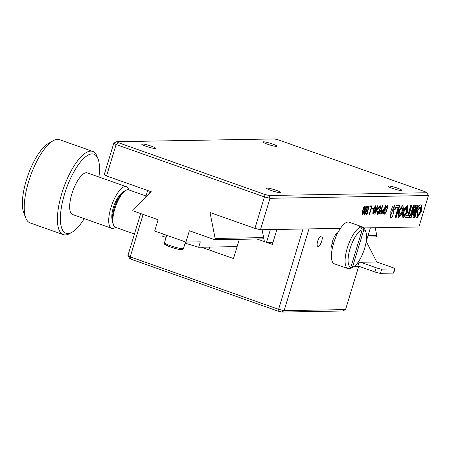 <?xml version="1.0" encoding="UTF-8"?>
<svg xmlns="http://www.w3.org/2000/svg" width="451" height="451" viewBox="0 0 451 451"><rect width="100%" height="100%" fill="white"/><g stroke="black" fill="none" stroke-linecap="round" stroke-linejoin="round"><path stroke-width="0.68" d="M350.827 267.291L362.221 229.79A19.861 6.872 -70.5 0 0 350.061 248.653A19.861 6.872 -70.5 0 0 350.827 267.291L348.234 268.711A22.071 7.639 -70.5 0 1 348.031 268.644L334.36 263.818A22.071 7.639 -70.5 0 1 334.056 241.804A22.071 7.639 -70.5 0 1 348.082 222.044A22.071 7.639 -70.5 0 1 349.068 222.196L362.734 227.028A22.071 7.639 -70.5 0 1 364.87 229.429L365.874 231.961A19.861 6.872 -70.5 0 1 364.611 248.4A19.861 6.872 -70.5 0 1 353.573 266.778A19.861 6.872 -70.5 0 1 352.445 267.263L349.852 268.683L348.899 268.345M348.031 268.644A22.071 7.639 -70.5 0 1 347.388 247.678A22.071 7.639 -70.5 0 1 360.913 226.988L358.957 226.301A22.071 7.639 109.5 0 1 359.797 226.182A22.071 7.639 109.5 0 1 360.575 226.272L362.525 226.96A22.071 7.639 -70.5 0 1 362.734 227.028M362.525 226.96L363.839 229.762A19.861 6.872 -70.5 0 1 365.874 231.961M360.411 226.814L360.575 226.272M363.839 229.762L352.445 267.263M353.573 266.778L351.205 268.114A22.071 7.639 -70.5 0 1 349.852 268.683M381.738 269.123A4.414 0.53 -163.1 0 1 376.213 267.776L360.597 262.256L376.76 261.969L392.381 267.488A4.414 0.53 -163.1 0 1 394.986 268.802A4.414 0.53 -163.1 0 1 394.67 268.897L381.738 269.123L380.464 273.317L393.396 273.092A4.414 0.53 16.9 0 0 393.712 272.996L394.986 268.802M357.868 265.932L374.939 271.964A4.414 0.53 16.9 0 0 380.464 273.317M353.962 266.541L357.705 266.473L358.979 262.285L360.597 262.256M376.76 261.969L366.223 241.375M362.221 229.79L360.913 226.988M128.761 189.882A22.071 7.639 109.5 0 0 126.353 186.691A22.071 7.639 109.5 0 0 110.918 207.646A22.071 7.639 109.5 0 0 111.651 228.313A22.071 7.639 109.5 0 0 115.524 227.343L134.443 234.024M126.353 186.691L87.308 172.896A22.071 7.639 109.5 0 0 71.872 193.851A22.071 7.639 109.5 0 0 72.6 214.518L111.651 228.313M98.938 177.006A41.932 14.511 109.5 0 0 97.985 158.741A41.932 14.511 109.5 0 0 64.594 193.975A41.932 14.511 109.5 0 0 72.019 232.242A41.932 14.511 109.5 0 0 84.236 218.628M97.985 158.741L96.982 156.209A44.142 15.278 109.5 0 0 92.709 151.395A44.142 15.278 109.5 0 0 61.838 193.299A44.142 15.278 109.5 0 0 63.298 234.638A44.142 15.278 109.5 0 0 69.646 233.579L72.019 232.242M92.709 151.395L59.515 139.669A44.142 15.278 109.5 0 0 53.167 140.729A44.142 15.278 109.5 0 0 28.644 181.573A44.142 15.278 109.5 0 0 25.831 218.098A44.142 15.278 109.5 0 0 30.104 222.912L63.298 234.638M53.167 140.729L48.426 143.407A39.727 13.75 109.5 0 0 26.355 180.169A39.727 13.75 109.5 0 0 23.824 213.041L25.831 218.098M121.888 193.327A15.447 5.344 109.5 0 0 113.962 205.724A15.447 5.344 109.5 0 0 112.344 220.342M146 195.976L128.744 189.877A19.861 6.872 109.5 0 0 125.885 190.356L124.465 191.156A18.542 6.415 109.5 0 0 114.165 208.311A18.542 6.415 109.5 0 0 112.987 223.651L113.584 225.173A19.861 6.872 109.5 0 0 115.512 227.338M125.885 190.356A19.861 6.872 109.5 0 0 114.853 208.734A19.861 6.872 109.5 0 0 113.584 225.173M321.71 241.184A5.519 1.911 109.5 0 0 321.529 236.02A5.519 1.911 109.5 0 0 317.667 241.257A5.519 1.911 109.5 0 0 317.854 246.421A5.519 1.911 109.5 0 0 321.71 241.184M337.534 232.823A5.519 1.911 109.5 0 0 336.254 235.834A5.519 1.911 109.5 0 0 336.074 236.471M239.334 239.295L233.483 258.547L201.462 247.233M268.819 243.168A17.437 6.032 -70.5 0 1 272.528 243.895M262.076 229.717L264.416 241.618L256.98 238.991M273.03 242.243L266.507 242.356L270.391 229.57M332.032 243.382L333.571 243.354M276.914 229.458L272.365 244.425L266.507 242.356M426.798 192.746L269.033 195.508L265.132 194.55L118.365 142.696L116.747 141.704L274.507 138.942L278.414 139.895L425.18 191.748L426.798 192.746L428.45 195.525L418.894 226.971L364.008 227.935L370.395 227.823L366.257 241.443M358.725 266.237L345.556 309.583L284.119 310.66L308.963 228.894L340.46 228.347L260.458 229.745L270.014 198.299L428.45 195.525M337.895 232.654A8.828 3.056 109.5 0 0 332.624 240.992A8.828 3.056 109.5 0 0 332.24 248.664M140.661 213.554L127.926 255.475L129.578 258.254L131.196 259.252L277.963 311.105L281.864 312.058L284.119 310.66L278.6 309.307L302.999 229.001M150.121 191.359L149.366 193.851M143.114 214.422L130.215 256.884L131.196 259.252M277.963 311.105L278.6 309.307L130.215 256.884L127.926 255.475M281.864 312.058L342.63 310.993L345.556 309.583M147.669 190.497L145.526 197.549M276.362 146.366A7.284 0.874 16.9 0 0 276.886 146.209A7.284 0.874 16.9 0 0 271.406 143.638A7.284 0.874 16.9 0 0 263.474 141.811A7.284 0.874 16.9 0 0 262.95 141.975A7.284 0.874 16.9 0 0 268.435 144.54A7.284 0.874 16.9 0 0 276.362 146.366M401.317 190.514A7.284 0.874 16.9 0 0 401.847 190.356A7.284 0.874 16.9 0 0 396.361 187.785A7.284 0.874 16.9 0 0 388.435 185.959A7.284 0.874 16.9 0 0 387.905 186.116A7.284 0.874 16.9 0 0 393.39 188.687A7.284 0.874 16.9 0 0 401.317 190.514M280.065 192.633A7.284 0.874 16.9 0 0 280.595 192.476A7.284 0.874 16.9 0 0 275.11 189.91A7.284 0.874 16.9 0 0 267.184 188.084A7.284 0.874 16.9 0 0 266.654 188.242A7.284 0.874 16.9 0 0 272.139 190.807A7.284 0.874 16.9 0 0 280.065 192.633M420.721 204.855C417.575 204.765 413.55 219.192 417.141 217.822L421.234 211.677L421.347 204.923L420.721 204.855M416.589 217.782L417.141 217.822M416.397 217.686L416.752 217.686L420.76 211.795L421.127 204.867M420.422 207.082L420.033 206.947L417.384 210.549L417.074 215.437L417.463 215.572L420.095 212.004L420.422 207.082L417.778 210.69L417.463 215.572M155.11 148.486A7.284 0.874 16.9 0 0 155.634 148.328A7.284 0.874 16.9 0 0 150.155 145.763A7.284 0.874 16.9 0 0 142.223 143.937A7.284 0.874 16.9 0 0 141.699 144.094A7.284 0.874 16.9 0 0 147.184 146.66A7.284 0.874 16.9 0 0 155.11 148.486M365.028 209.816L365.406 209.811M265.132 194.55L254.939 228.392L210.031 212.528L215.127 238.455L214.744 239.729L263.874 238.867M375.249 227.738L376.799 235.625L367.977 235.777M263.626 237.604L215.127 238.455M367.588 237.051L376.41 236.899L376.799 235.625M214.744 239.729L189.358 230.76L185.919 242.08L200.329 241.832L198.671 247.278L237.113 246.607M163.392 234.125L162.726 236.324L166.109 237.356M185.113 243.145L198.671 247.278M185.919 242.08L154.682 231.047L158.121 219.722L132.741 210.758L133.124 209.484L151.463 191.833L106.554 175.969L116.11 144.523L113.821 143.114L104.266 174.56L106.554 175.969M116.747 141.704L113.821 143.114M118.365 142.696L116.11 144.523L264.495 196.946L270.014 198.299L269.033 195.508M366.37 209.957L366.697 210.076C366.156 212.28 365.428 213.712 364.521 214.372L364.38 214.355M364.955 213.464L364.228 214.219M364.278 214.281L364.521 214.372C363.963 213.791 364.104 212.365 364.944 210.104C365.479 207.9 366.195 206.496 367.097 205.898L367.21 205.915M364.194 212.951L364.594 213.3M366.708 206.716L366.274 206.614M366.979 205.91L367.069 206.755M367.097 205.898C367.627 206.485 367.497 207.877 366.697 210.076M366.392 214.338L368.935 205.949L369.29 205.944L367.435 212.06L368.123 212.049L367.909 212.748L366.392 214.338M367.689 212.055L366.764 213.097M367.114 211.947L367.435 212.06M376.636 207.9L377.273 205.803L377.628 205.797L376.991 207.894L378.169 207.877L374.725 214.191L376.636 207.9M376.675 207.781L376.991 207.894M376.737 208.723L375.52 212.742L377.628 208.712L376.303 208.734M375.198 212.63L375.52 212.742M377.166 208.717L376.348 208.587M377.735 207.883L377.459 208.712M375.367 212.692L374.928 213.532M377.515 208.61L377.904 208.745M374.758 214.084L375.046 214.186M381.349 208.948L382.335 205.718L382.702 205.712L381.721 208.943L381.118 214.078L380.729 214.084L381.247 209.907L379.212 214.112L378.806 214.118L381.349 208.948M381.388 208.824L381.721 208.943M381.304 209.05L381.202 209.89M380.745 213.949L381.118 214.078M380.932 209.794L381.247 209.907M378.874 213.994L379.212 214.112M384.461 214.09L384.742 214.191C384.156 214.157 384.083 213.379 384.534 211.846L384.9 211.84L384.945 213.362L385.983 211.823L385.628 207.962L387.55 205.521M384.297 212.765L384.844 213.323M387.364 205.498L387.871 206.75L387.477 208.277L387.121 208.283L387.11 206.282L386.067 207.736L386.039 209.258L386.535 209.986L386.338 211.857L384.59 214.157M386.975 205.363L387.471 206.705M387.161 208.165L387.477 208.277M385.509 208.339L385.65 209.117L386.535 209.986M386.146 209.85L386.118 211.119M386.005 211.739L386.338 211.857M385.346 213.16L384.404 214.039M387.026 206.299L386.332 206.332M398.12 207.607L394.991 217.906L396.012 217.889L399.8 205.408L396.282 205.47L395.623 207.652L398.12 207.607L395.662 207.505M395.037 217.76L395.623 217.748L399.366 205.419M395.623 217.748L396.012 217.889M383.006 213.222L382.803 213.904L381.958 213.921L382.347 214.056L381.766 213.503L382.036 211.716L383.17 209.484L384.308 209.202L385.385 205.662L385.74 205.656L383.192 214.045L382.104 214.022M384.229 209.202L383.964 210.076M382.803 213.904L383.192 214.045M382.719 213.227L383.091 213.222L384.043 210.076L382.409 211.711L382.719 213.227L381.822 212.562M382.076 211.592L382.409 211.711M383.615 210.07L382.64 210.211M377.29 214.253L377.47 214.315C376.918 214.146 376.884 213.25 377.369 211.626L377.724 211.62L377.741 213.486L379.398 210.07C380.08 208.266 380.244 207.048 379.889 206.411L378.586 208.779L378.231 208.785L379.139 206.513L380.097 205.628C380.785 206.096 380.678 207.561 379.781 210.019C379.19 212.353 378.417 213.785 377.47 214.315L377.369 214.293M377.07 212.911L377.577 213.43M379.719 206.457L379.184 206.44M378.073 213.289L377.188 214.163M380.058 205.628L380.142 206.992M377.932 208.644L378.113 207.86M379.454 209.901L379.781 210.019M373.98 209.816L373.394 213.391L375.085 209.535C375.677 207.984 375.813 206.97 375.491 206.49L373.98 209.816L373.642 209.698M373.467 210.267L373.806 210.386M375.328 206.564L374.899 206.462M372.814 212.799L373.394 213.391M372.971 213.238L373.332 213.368M373.394 209.089L373.653 208.3M373.58 213.312L372.847 214.067M375.598 205.757L375.694 206.603M374.99 209.805L375.317 209.924C374.775 212.128 374.048 213.56 373.14 214.219L373 214.202M372.898 214.135L373.14 214.219C372.582 213.639 372.729 212.218 373.569 209.952C374.104 207.748 374.82 206.344 375.717 205.746C376.252 206.332 376.117 207.725 375.317 209.924M369.2 214.287L371.5 206.733L370.17 206.755L370.418 205.927L372.103 205.893L369.555 214.281L369.2 214.287M371.066 206.738L371.5 206.733M371.105 206.592L370.209 206.609M371.669 205.904L371.427 206.705M369.239 214.169L369.555 214.281M403.814 211.964L403.064 212.015L402.354 213.565L402.952 218.019L407.36 212.658L407.71 205.16L403.487 209.8L404.57 208.7L403.662 210.713L403.848 211.863L406.785 207.325L406.514 212.06L403.825 215.809L403.814 211.964M403.696 210.944L406.396 207.184L406.785 207.325M403.825 215.809L403.436 215.674L403.374 211.993M403.87 208.875L403.735 209.552M402.489 212.28L401.959 213.464M402.76 217.929L406.977 212.5L407.49 205.104M401.965 213.43L402.298 213.548M406.204 215.668L405.55 217.822L409.519 217.754L410.173 215.601L408.696 215.623L411.864 205.199L410.844 205.216L407.676 215.64L406.204 215.668M408.696 215.623L408.307 215.488L411.43 205.205M405.59 217.675L409.13 217.613L409.739 215.606M403.171 209.123L402.737 205.188M398.007 218.013L401.897 213.441L402.292 213.582L402.523 212.055L401.813 211.981L399.073 215.894L399.321 211.192L402.027 207.404L401.852 211.852L402.737 210.668L403.031 208.79L403.448 209.8L402.957 205.244L398.481 210.572L398.194 218.104L402.292 213.582M399.073 215.894L398.678 215.758L398.932 211.051L401.638 207.268L402.027 207.404M402.162 210.775L402.642 208.65L403.031 208.79M401.897 213.441L402.123 212.009M402.343 210.527L402.737 210.668M393.678 209.721L394.749 209.456L394.952 208.644L395.341 208.779L394.85 205.397L392.477 206.524L390.797 211.598L390.961 216.119L390.814 214.326L390.076 218.228L392.449 216.863L393.678 212.055L393.915 207.494L394.073 209.856L395.144 209.597L395.341 208.779M394.952 208.644L394.625 205.335M390.961 216.119L390.572 215.978L390.386 214.388M389.889 218.137L393.526 207.353L393.915 207.494M394.749 209.456L395.144 209.597M394.89 208.903L395.285 209.038M414.57 209.225L412.896 217.692L414.413 217.67L418.235 205.087L417.282 205.104L414.317 214.862L416.301 205.12L415.337 205.137L411.391 214.913L414.351 205.154L413.404 205.171L409.587 217.754L411.098 217.726L414.57 209.225L414.181 209.084L410.709 217.585L411.098 217.726M409.807 215.606L409.192 217.613L409.525 217.732M411.391 214.913L410.996 214.772L413.917 205.166M414.317 214.862L413.928 214.721L415.878 205.132M412.93 217.545L414.024 217.529L417.801 205.098M409.626 217.607L410.709 217.585M414.024 217.529L414.413 217.67M364.211 209.997L364.543 210.11C363.996 212.32 363.275 213.751 362.367 214.405L362.226 214.388M362.801 213.503L362.068 214.253M362.119 214.321L362.367 214.405C361.809 213.825 361.95 212.404 362.79 210.143C363.326 207.939 364.042 206.535 364.938 205.932L365.056 205.949M363.027 210.572L362.615 213.577L364.307 209.726C364.898 208.176 365.034 207.161 364.712 206.676L363.027 210.572L362.689 210.454M362.035 212.99L362.615 213.577M362.192 213.43L362.559 213.554M362.863 209.884L363.202 210.003M364.825 205.949L364.915 206.789M364.938 205.932C365.473 206.524 365.338 207.917 364.543 210.11M371.9 208.334L373.682 208.3L373.445 209.089L371.658 209.117L371.9 208.334M254.939 228.392L260.458 229.745M380.131 205.769A14.347 1.725 16.9 0 0 380.531 205.932M382.082 206.535A14.347 1.725 16.9 0 0 382.414 206.659M385.678 207.81A14.347 1.725 16.9 0 0 386.011 207.922M385.994 206.981A7.284 0.874 16.9 0 0 386.31 207.094M373.248 208.306L373.056 208.948L371.703 208.971M366.223 210.47L366.46 209.687C367.058 208.136 367.193 207.122 366.872 206.637L365.18 210.532L364.774 213.537L366.223 210.47M376.213 267.776L374.939 271.964M394.67 268.897L393.396 273.092M182.768 248.726A9.933 1.195 16.9 0 0 183.484 248.507C182.869 249.527 182.232 249.916 181.573 249.674C178.433 249.471 174.092 248.343 168.539 246.285C162.416 243.134 165.528 245.113 164.48 242.734A9.933 1.195 16.9 0 0 171.955 246.235A9.933 1.195 16.9 0 0 182.768 248.726M166.019 244.262C161.559 244.183 177.525 249.82 181.15 249.606M387.482 206.609L387.871 206.75M209.822 247.086L208.971 249.882M166.735 235.304L164.48 242.734M185.485 241.928L183.484 248.507"/></g></svg>
